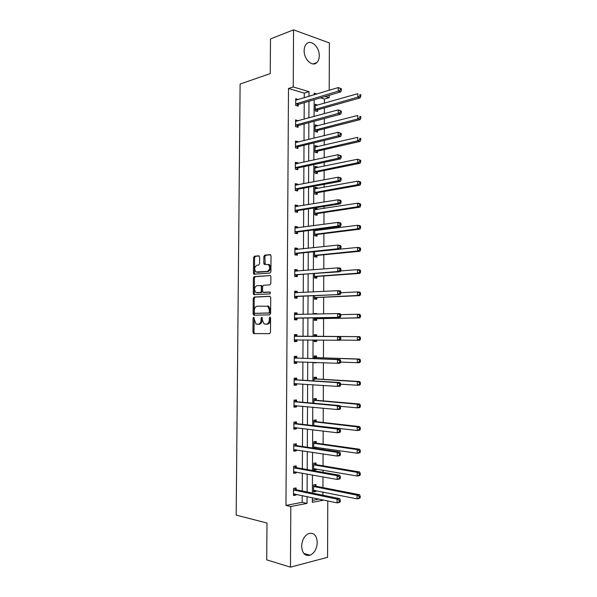<?xml version="1.0" encoding="UTF-8"?>
<svg xmlns="http://www.w3.org/2000/svg" width="597" height="597" viewBox="0 0 597 597"><rect width="100%" height="100%" fill="white"/><g stroke="black" fill="none" stroke-linecap="round" stroke-linejoin="round"><path stroke-width="0.9" d="M253.673 317.35L253.061 318.283L252.949 332.29L253.792 333.611L269.575 333.641L270.478 332.29L270.583 317.947L269.963 317.022L269.329 317.977L269.314 319.828C269.12 322.44 268.157 323.887 266.434 324.171L263.978 323.835L262.314 319.94L261.971 317.261L261.105 318.134L261.09 319.962C260.896 322.552 259.956 323.984 258.27 324.253L255.889 323.94L253.673 317.35M254.188 317.805L253.971 332.305L254.732 333.611M270.478 317.432L270.337 319.85L269.314 319.828M262.247 317.619L262.113 319.985L261.09 319.962M319.261 55.805C319.208 58.812 318.38 61.095 316.783 62.648C312.358 67.282 303.836 59.297 304.149 50.588C304.209 47.626 305.007 45.372 306.56 43.827C311.089 39.036 319.596 47.208 319.261 55.805M317.246 542.449C316.858 548.792 314.47 553.053 310.089 555.24C305.007 556.314 302.186 553.322 301.627 546.255C302.03 539.972 304.373 535.733 308.649 533.539C313.828 532.367 316.694 535.337 317.246 542.449M259.62 257.016L258.77 255.792L254.426 256.24L253.561 257.635L253.434 273.075L253.897 274.21L270.008 273.068L270.911 271.657L271.023 255.852L270.135 254.606L264.74 255.165L263.852 256.583L263.799 263.277L264.255 264.411L268.456 264.605C270.322 267.538 269.934 269.807 267.284 271.419L255.889 271.971C254.046 269.105 254.412 266.859 256.986 265.232L258.695 265.075L259.568 263.673L259.62 257.016M327.768 500.928L327.574 557.322L290.463 567.15L266.717 559.867L266.986 523.032L236.181 515.114L240.113 84.05L270.24 73.595L270.493 38.924L293.56 29.85L329.372 42.917L329.208 90.296M290.463 567.15L290.814 506.525L307.045 503.375L307.082 496.577M304.239 97.804L304.261 93.117L288.493 88.475L285.956 505.42L290.814 506.525M288.493 88.475L293.231 86.961L293.56 29.85M254.091 297.037L253.225 298.388L253.098 313.91L253.941 315.209L269.71 314.835L270.613 313.47L270.725 297.575L269.844 296.276L254.091 297.037L255.113 297.09L254.247 298.44L254.121 313.94L254.725 315.186M253.27 293.463L253.397 277.986L254.262 276.612L270.404 275.53L270.874 276.687L270.829 283.463L269.919 284.866L263.456 285.276L262.568 286.657L262.538 291.112L263.023 292.284L270.135 292.03L270.128 293.911L253.747 294.627L253.27 293.463L254.285 293.523L254.412 278.06L253.397 277.986M317.5 125.945L317.5 125.527L315.126 124.907L315.097 131.549L317.477 132.146L317.477 130.661M317.32 167.6L317.328 166.929L314.94 166.429L314.917 173.1L317.298 173.585L317.305 172.093M317.149 209.472L317.149 208.554L314.761 208.166L314.731 214.883L317.119 215.241L317.126 213.741M314.567 251.665L314.544 256.874L316.947 257.12L316.955 255.613M314.38 295.702L314.365 299.097L316.768 299.216L316.776 297.702M314.179 341.536L316.589 341.536L314.179 341.506L314.186 340.006M314.201 336.424L314.209 334.723L316.619 334.738L316.611 336.26M316.597 340.029L316.589 341.536M314.007 380.931L314.022 377.349L316.44 377.244L316.432 378.774M313.806 425.683L313.835 420.213L316.253 419.982L316.253 421.512M316.067 464.481L316.074 462.936L313.641 463.294L313.612 470.227L316.044 469.846L313.619 469.421M316.052 468.914L316.044 469.846M312.35 500.361L319.014 499.085M322.917 495.204L322.932 492.018M322.947 487.592L322.992 476.876M323.007 472.339L323.014 470.115M323.029 465.832L323.074 453.921M323.096 449.534L323.096 448.272M323.111 444.123L323.164 431.027M323.193 422.482L323.253 408.199M323.275 400.893L323.335 385.431M323.358 379.364L323.425 362.73M323.44 357.887L323.507 340.096M323.522 336.469L323.589 318.529M323.611 313.91L323.671 297.224M323.693 291.411L323.753 275.963M323.775 268.978L323.835 254.77M323.865 246.606L323.91 233.628M323.925 229.614L323.932 228.539M323.947 224.293L323.992 212.539M324.007 208.413L324.014 206.413M324.029 202.047L324.074 191.51M324.089 187.264L324.096 184.354M324.119 179.854L324.149 170.533M324.171 166.175L324.186 162.354M324.201 157.735L324.231 149.616M324.246 145.146L324.268 140.414M324.283 135.668L324.313 128.751M324.328 124.169L324.35 118.534M324.365 113.669L324.387 107.938M324.41 103.244L324.425 99.05L320.47 97.886M315.977 486.055L315.985 484.503L313.552 484.928L313.522 491.876L315.955 491.428L313.522 490.943M315.955 490.622L315.955 491.428M315.44 448.407L313.709 447.959M313.709 448.153L313.738 441.728L316.164 441.429L316.156 442.974M316.141 447.257L316.134 448.317M313.91 403.273L313.925 398.751L316.35 398.587L316.343 400.117M314.089 362.379L314.082 362.842L316.5 362.775L314.082 362.685M314.104 358.648L314.112 356.006L316.529 355.961L316.522 357.491M314.283 317.813L314.268 320.29L316.679 320.35L316.686 318.828M314.298 314.126L314.298 313.492L316.708 313.567L316.701 314.074M314.477 273.657L314.455 277.956L316.858 278.142L316.865 276.627M314.664 229.741L314.641 235.852L317.037 236.151L317.037 234.651M317 229.435L317.059 230.494M317.238 188.51L317.238 187.712L314.85 187.271L314.82 193.965L317.208 194.383L317.216 192.891M317.41 146.743L317.417 146.198L315.037 145.638L315.007 152.295L317.388 152.839L317.395 151.354M317.589 105.199L315.216 104.229L315.186 110.848L317.559 111.505L317.567 110.027M329.186 95.319L329.178 97.662L325.223 96.483M324.425 99.05L329.178 97.662M316.88 94.005L314.156 93.192L314.149 94.826M308.992 96.378L309.015 91.662L293.231 86.961M307.104 491.973L307.186 474.018M307.209 469.563L307.298 451.511M307.313 447.213L307.403 429.079M307.425 424.93L307.507 406.699M307.53 402.699L307.612 384.386M307.634 380.535L307.724 362.133M307.739 358.431L307.828 339.939M307.843 336.395L307.933 317.925M307.948 314.268L308.037 295.993M308.052 292.209L308.142 274.127M308.164 270.217L308.246 252.315M308.268 248.277L308.35 230.561M308.373 226.397L308.455 208.868M308.477 204.577L308.559 187.227M308.574 182.824L308.656 165.653M308.679 161.123L308.761 144.138M308.783 139.482L308.865 122.676M308.888 117.9L308.97 101.274M312.358 497.689L312.343 502.346L323.88 500.107M314.134 99.751L314.059 116.49M314.037 121.295L313.962 138.205M313.94 142.892L313.865 159.989M313.843 164.556L313.768 181.831M313.746 186.271L313.671 203.734M313.649 208.047L313.567 225.696M313.552 229.882L313.47 247.718M313.455 251.777L313.373 269.799M313.358 273.739L313.276 291.948M313.261 295.754L313.179 314.149M313.164 317.835L313.074 336.417M313.059 339.992L312.977 358.61M312.962 362.334L312.88 380.864M312.865 384.737L312.783 403.176M312.761 407.199L312.679 425.549M312.664 429.728L312.582 447.989M312.559 452.317L312.485 470.488M312.462 474.973L312.38 493.055M304.261 93.117L309.015 91.662M285.956 505.42L302.186 502.308L302.216 495.555M302.246 490.98L302.336 473.137M302.358 468.712L302.448 450.772M302.47 446.504L302.56 428.474M302.582 424.355L302.672 406.244M302.694 402.266L302.783 384.065M302.806 380.237L302.895 361.946M302.918 358.275L303.007 339.894M303.03 336.365L303.119 318.014M303.142 314.38L303.231 296.216M303.246 292.455L303.343 274.478M303.358 270.59L303.448 252.8M303.47 248.792L303.56 231.181M303.582 227.047L303.672 209.614M303.694 205.361L303.776 188.115M303.798 183.734L303.888 166.667M303.91 162.16L304 145.28M304.022 140.653L304.104 123.952M304.127 119.199L304.216 102.677M302.186 502.308L307.045 503.375M298.187 104.624L298.179 106.139L295.694 105.453L295.731 98.677L298.216 99.617M298.075 125.736L298.067 127.258L295.575 126.631L295.612 119.833L298.097 120.848M297.955 146.907L297.948 148.429L295.455 147.862L295.493 141.049L297.985 141.638L297.985 142.138M297.843 168.13L297.836 169.652L295.336 169.152L295.373 162.324L297.873 162.847L297.866 163.481M297.724 189.413L297.716 190.943L295.216 190.503L295.254 183.652L297.754 184.115L297.754 184.883M297.612 210.748L297.604 212.286L295.097 211.905L295.134 205.04L297.642 205.435L297.634 206.346M297.493 232.151L297.485 233.681L294.978 233.367L295.015 226.479L297.522 226.823L297.515 227.86M297.373 253.598L297.366 255.143L294.858 254.889L294.896 247.986L297.403 248.255L297.396 249.442M297.261 275.113L297.254 276.657L294.731 276.471L294.776 269.546L297.291 269.754L297.284 271.075M297.142 296.679L297.134 298.231L294.612 298.104L294.649 291.164L297.172 291.314L297.164 292.769M297.022 318.313L297.015 319.865L294.493 319.798L294.53 312.843L297.052 312.925L297.045 314.477M296.903 339.999L296.896 341.551L294.366 341.559L294.411 334.574L296.933 334.596L296.925 336.148M296.784 361.737L296.776 363.304L294.246 363.372L294.284 356.372L296.813 356.327L296.806 357.887M296.664 383.655L296.657 385.11L294.127 385.244L294.164 378.229L296.694 378.117L296.687 379.677M296.545 405.654L296.537 406.975L294 407.176L294.037 400.139L296.575 399.96L296.567 401.535M296.425 427.721L296.418 428.907L293.881 429.168L293.918 422.116L296.455 421.87L296.448 423.445M296.306 449.839L296.299 450.892L293.754 451.22L293.791 444.146L296.336 443.84L296.328 445.414M296.187 472.018L296.179 472.936L293.627 473.331L293.672 466.242L296.216 465.861L296.209 467.444M296.06 494.264L296.06 495.047L293.508 495.51L293.545 488.398L296.097 487.95L296.09 489.54M296.06 495.047L293.508 494.503M296.179 472.936L293.634 472.473M296.299 450.892L293.754 450.504M296.418 428.907L293.881 428.586M296.537 406.975L294 406.729M296.657 385.11L294.127 384.938M296.776 363.304L294.246 363.2M316.619 334.738L314.209 334.73M296.933 334.596L294.411 334.589M296.896 341.551L294.366 341.521M316.708 313.567L314.298 313.626M297.052 312.925L294.53 312.985M297.172 291.314L294.649 291.44M297.291 269.754L294.769 269.956M297.403 248.255L294.888 248.531M317.059 229.442L314.664 229.755M297.522 226.823L295.008 227.158M317.149 208.554L314.761 208.928M297.642 205.435L295.127 205.846M317.238 187.712L314.85 188.152M297.754 184.115L295.246 184.592M317.328 166.929L314.94 167.429M297.873 162.847L295.366 163.391M317.417 146.198L315.029 146.758M297.985 141.638L295.485 142.25M317.5 125.527L315.119 126.146M298.104 120.482L295.605 121.161M317.589 104.9L315.209 105.587M298.216 99.386L295.724 100.132M257.889 324.29L256.971 324.268M262.113 319.985C261.926 322.574 260.986 323.999 259.292 324.275L257.994 324.29M266.016 324.201L265.105 324.178M270.337 319.85C270.142 322.462 269.187 323.91 267.456 324.186L266.128 324.201M270.18 296.358L255.113 297.09M254.307 312.425L254.904 313.335L268.74 312.977L269.366 312.022L269.381 310.067L267.769 306.231L257.113 306.201C255.441 306.515 254.509 307.955 254.329 310.515L254.307 312.425M255.882 313.365L254.904 313.335M267.59 305.91L268.792 306.268L270.411 310.104L270.396 312.052L269.762 313.007L255.926 313.365M270.404 275.538L255.277 276.687L254.412 278.06M264.299 292.44L270.434 292.127M256.867 285.694C254.262 287.299 253.912 289.552 255.822 292.463L260.434 292.552L261.314 291.179L261.344 286.739L260.867 285.575L256.867 285.694M257.508 292.791L256.814 292.746M260.628 285.47L261.889 285.642L262.367 286.799L262.337 291.239L261.449 292.612L257.829 292.806M254.285 293.523L254.8 294.702M257.479 272.307L256.934 272.269M268.359 264.374L269.478 264.695C271.344 267.62 270.956 269.889 268.307 271.501L257.949 272.344M270.613 254.762L265.755 255.27L264.867 256.68L265.247 264.471M259.225 255.941L255.441 256.337L254.576 257.732L254.449 273.15L254.889 274.269M313.522 490.316L357.11 498.861L357.118 495.197L359.551 494.719L316.477 486.331L314.343 484.794M313.522 490.801L314.671 490.368M359.245 496.428L359.245 497.891L360.222 497.697L360.222 496.234L359.245 496.428L357.118 495.197L313.544 486.48M360.222 497.697L359.543 498.376L357.11 498.861L359.245 497.891M359.551 494.719L360.222 496.234M340.275 501.689L340.275 500.182L339.253 500.383L339.245 501.89L340.275 501.689L339.633 502.368L337.074 502.883L293.515 493.913M339.245 501.89L337.074 502.883L337.081 499.122L339.641 498.614L296.59 489.824L294.455 488.234M293.537 489.988L337.081 499.122L339.253 500.383M294.702 493.98L293.508 494.428M340.275 500.182L339.641 498.614M313.619 468.675L357.148 476.01L357.155 472.354L359.588 471.951L316.567 464.75L314.335 463.197M313.619 469.279L314.992 468.727M359.282 473.563L359.282 475.025L360.252 474.861L360.252 473.399L359.282 473.563L357.155 472.354L313.634 464.847M360.252 474.861L359.581 475.593L357.148 476.01L359.282 475.025M359.588 471.951L360.252 473.399M313.716 447.086L357.185 453.22L357.193 449.578L359.618 449.243L316.664 443.22L314.32 441.653M313.709 447.817L315.306 447.138M359.319 450.765L359.319 452.227L360.289 452.093L360.289 450.631L359.319 450.765L357.193 449.578L313.731 443.272M360.289 452.093L359.618 452.877L357.185 453.22L359.319 452.227M359.618 449.243L360.289 450.631M340.335 478.264L340.342 476.764L339.32 476.936L339.312 478.436L340.335 478.264L339.7 479.003L337.141 479.443L293.634 471.749M339.312 478.436L337.141 479.443L337.148 475.697L339.708 475.264L296.709 467.72L294.485 466.123M293.657 467.824L337.148 475.697L339.32 476.936M295.06 471.817L293.634 472.399M340.342 476.764L339.708 475.264M340.402 454.907L340.402 453.414L339.38 453.556L339.38 455.056L340.402 454.907L339.76 455.712L337.208 456.071L293.761 449.638M339.38 455.056L337.208 456.071L337.223 452.332L339.775 451.981L296.828 445.675L294.5 444.064M293.784 445.728L337.223 452.332L339.38 453.556M295.411 449.705L293.761 450.429M340.402 453.414L339.775 451.981M313.806 425.557L357.222 430.504L357.23 426.862L359.655 426.601L316.753 421.751L314.291 420.169M315.082 425.833L315.619 425.594M359.357 428.034L359.349 429.489L360.319 429.385L360.327 427.93L359.357 428.034L357.23 426.862L313.828 421.751M360.319 429.385L359.648 430.228L357.222 430.504L359.349 429.489M359.655 426.601L360.327 427.93M340.462 431.624L340.469 430.131L339.447 430.243L339.447 431.735L340.462 431.624L339.827 432.482L337.275 432.773L293.888 427.586M339.447 431.735L337.275 432.773L337.29 429.042L339.835 428.765L296.948 423.691L294.493 422.057M293.911 423.691L337.29 429.042L339.447 430.243M295.769 427.639L293.881 428.512M340.469 430.131L339.835 428.765M340.23 406.296L357.267 407.841L357.267 404.214L359.692 404.02L316.843 400.341L314.246 398.729M359.387 405.37L359.387 406.818L360.357 406.736L360.357 405.288L359.387 405.37L357.267 404.214L313.918 400.288M360.357 406.736L359.685 407.639L357.267 407.841L359.387 406.818M359.692 404.02L360.357 405.288M340.529 408.4L340.529 406.915L339.514 407.005L339.506 408.49L340.529 408.4L339.887 409.318L337.342 409.535L294.008 405.602M339.506 408.49L337.342 409.535L337.357 405.818L339.902 405.617L297.067 401.759L294.478 400.109M294.03 401.714L337.357 405.818L339.514 407.005M296.119 405.617L294 406.661M340.529 406.915L339.902 405.617M340.588 384.184L357.305 385.244L357.305 381.632L359.722 381.505L316.932 378.983L314.171 377.341M359.424 382.759L359.424 384.207L360.387 384.155L360.394 382.707L357.305 381.632L314.015 378.886M360.387 384.155L359.722 385.11L357.305 385.244L359.424 384.207M359.722 381.505L360.394 382.707M340.588 385.252L340.596 383.767L339.574 383.826L339.574 385.304L340.588 385.252L339.954 386.229L337.409 386.371L294.134 383.67M339.574 385.304L337.409 386.371L337.424 382.662L339.962 382.535L297.187 379.893L294.433 378.214M294.157 379.796L337.424 382.662L339.574 383.826M296.478 383.647L294.127 384.864M340.596 383.767L339.962 382.535M340.656 362.103L357.342 362.715L357.349 359.11L359.76 359.051L317.022 357.685L314.112 356.028M359.461 360.222L359.461 361.663L360.424 361.64L360.424 360.2L357.349 359.11L314.104 357.536M360.424 361.64L359.752 362.648L357.342 362.715L359.461 361.663M359.76 359.051L360.424 360.2M340.656 362.163L340.656 360.685L339.641 360.715L339.641 362.192L340.656 362.163L340.014 363.2L337.477 363.267L294.254 361.804M339.641 362.192L337.477 363.267L337.492 359.573L340.029 359.513L297.306 358.088L294.366 356.372M294.276 357.939L337.492 359.573L339.641 360.715M296.828 361.715L294.246 363.125M340.656 360.685L340.029 359.513M340.171 340.081L357.379 340.245L357.387 336.648L359.797 336.663L317.111 336.439L314.209 334.872M314.179 341.365L316.567 340.029M359.498 337.745L359.491 339.178L360.454 339.186L360.461 337.745L357.387 336.648L314.201 336.245M360.454 339.186L359.79 340.245L357.379 340.245L359.491 339.178M359.797 336.663L360.461 337.745M340.715 339.141L340.715 337.671L339.708 337.663L339.7 339.141L340.715 339.141L340.081 340.238L294.381 339.992M339.7 339.141L337.544 340.238L337.559 336.551L340.089 336.559L297.425 336.335L294.411 334.663M294.396 336.141L337.559 336.551L339.708 337.663M297.231 339.835L294.366 341.447M340.715 337.671L340.089 336.559M314.932 314.112L314.298 313.761M314.268 320.246L317.186 318.641L359.819 317.91L357.416 317.843L357.424 314.253L340.723 314.619M314.276 318.768L357.416 317.843L360.491 316.791L360.491 315.358L359.528 315.328L359.528 316.761M359.528 315.328L357.424 314.253L359.827 314.335L360.491 315.358M360.491 316.791L359.819 317.91M295 318.052L340.141 317.335L294.5 318.246M339.768 316.156L337.611 317.268L337.626 313.589L340.156 313.679L340.783 314.716L339.768 314.686L339.768 316.156L340.775 316.186L340.783 314.716M294.522 314.395L337.626 313.589L339.768 314.686M297.522 318.119L294.537 319.805M294.53 313.059L297.127 314.522M340.141 317.335L340.775 316.186M314.485 299.097L317.276 297.5L359.857 295.634L357.454 295.5L357.461 291.918L340.842 292.724M314.373 297.575L357.454 295.5L360.521 294.463L360.528 293.03L359.566 292.97L359.566 294.403M359.566 292.97L357.461 291.918L359.864 292.067L360.528 293.03M360.521 294.463L359.857 295.634M314.746 277.978L317.358 276.418L359.894 273.419L357.491 273.217L357.499 269.65L340.686 270.911M314.462 276.441L357.491 273.217L359.595 272.105L360.558 272.195L360.558 270.769L359.595 270.68L359.595 272.105M359.595 270.68L357.499 269.65L359.894 269.866L360.558 270.769M360.558 272.195L359.894 273.419M314.977 256.919L317.447 255.389L359.924 251.27L357.528 250.994L357.536 247.442L314.619 251.658M314.552 255.367L357.528 250.994L359.633 249.874L360.588 249.986L360.595 248.561L359.633 248.449L359.633 249.874M359.633 248.449L357.536 247.442L359.931 247.725L360.595 248.561M360.588 249.986L359.924 251.27M316.268 230.599L314.664 229.897M315.194 235.919L317.537 234.412L359.961 229.173L357.566 228.838L357.573 225.293L314.664 230.629M314.649 234.345L357.566 228.838L359.663 227.703L360.625 227.845L360.625 226.427L359.67 226.285L359.663 227.703M359.67 226.285L357.573 225.293L359.961 225.644L360.625 226.427M360.625 227.845L359.961 229.173M316.134 209.629L314.753 209.062M315.395 214.98L317.626 213.495L359.991 207.144L357.603 206.741L357.61 203.204L314.753 209.674M314.738 213.375L357.603 206.741L359.7 205.592L360.655 205.756L360.655 204.346L359.7 204.181L359.7 205.592M359.7 204.181L357.61 203.204L359.998 203.622L360.655 204.346M360.655 205.756L359.991 207.144M316.007 188.734L314.85 188.286M315.582 194.1L317.708 192.63L360.028 185.174L357.64 184.704L357.648 181.182L314.843 188.771M314.828 192.465L357.64 184.704L359.737 183.548L360.692 183.734L360.692 182.324L359.737 182.137L359.737 183.548M359.737 182.137L357.648 181.182L360.036 181.66L360.692 182.324M360.692 183.734L360.028 185.174M295.119 296.343L340.208 294.508L294.62 296.552M339.827 293.239L337.678 294.358L337.693 290.694L340.215 290.851L340.842 291.836L339.835 291.776L339.827 293.239L340.842 293.299L340.842 291.836M294.642 292.717L337.693 290.694L339.835 291.776M297.642 296.478L294.851 298.119M294.649 291.515L297.007 292.776M340.208 294.508L340.842 293.299M295.239 274.702L340.268 271.739L337.745 271.523L294.746 274.918M339.894 270.389L337.745 271.523L337.76 267.866L340.283 268.098L340.909 269.016L339.894 268.926L339.894 270.389L340.902 270.478L340.909 269.016M294.761 271.09L337.76 267.866L339.894 268.926M297.754 274.896L295.142 276.501M294.769 270.031L296.896 271.105M340.268 271.739L340.902 270.478M295.358 253.113L297.873 253.367L340.335 249.039L337.812 248.748L294.866 253.344M339.954 247.598L337.812 248.748L337.827 245.106L340.342 245.404L340.969 246.262L339.962 246.143L339.954 247.598L340.962 247.718L340.969 246.262M294.888 249.531L337.827 245.106L339.962 246.143M297.873 253.367L295.403 254.941M294.888 248.606L296.784 249.509M340.335 249.039L340.962 247.718M295.478 231.584L297.993 231.905L340.394 226.397L337.88 226.039L294.985 231.83M340.021 224.875L337.88 226.039L337.895 222.405L340.402 222.778L341.029 223.569L340.021 223.427L340.021 224.875L341.029 225.024L341.029 223.569M295.008 228.024L337.895 222.405L340.021 223.427M297.993 231.905L295.649 233.449M295.008 227.233L296.672 227.979M340.394 226.397L341.029 225.024M295.597 210.107L298.104 210.495L340.454 203.823L337.947 203.398L295.105 210.368M340.081 202.219L337.947 203.398L337.962 199.779L340.469 200.211L341.088 200.943L340.089 200.771L340.081 202.219L341.088 202.39L341.088 200.943M295.127 206.577L337.962 199.779L340.089 200.771M298.104 210.495L295.881 212.025M295.127 205.92L296.56 206.517M340.454 203.823L341.088 202.39M295.716 188.697L298.224 189.145L340.521 181.316L338.014 180.816L295.224 188.965M340.148 179.63L338.014 180.816L338.021 177.205L340.529 177.712L341.156 178.384L340.148 178.182L340.148 179.63L341.148 179.824L341.156 178.384M295.246 185.182L338.021 177.205L340.148 178.182M298.224 189.145L296.097 190.652M295.246 184.667L296.448 185.13M340.521 181.316L341.148 179.824M315.88 167.899L314.94 167.563M315.761 173.272L317.798 171.817L360.058 163.272L357.678 162.727L357.685 159.212L314.94 167.921M314.917 171.608L357.678 162.727L359.767 161.556L360.722 161.772L360.722 160.369L359.775 160.153L359.767 161.556M359.775 160.153L357.685 159.212L360.722 160.369M360.722 161.772L360.058 163.272M295.836 167.339L298.336 167.847L340.581 158.869L338.081 158.302L295.343 167.623M340.208 157.101L338.081 158.302L338.089 154.698L341.215 155.884L340.215 155.653L340.208 157.101L341.208 157.324L341.215 155.884M295.366 163.847L338.089 154.698L340.215 155.653M298.336 167.847L296.299 169.347M295.366 163.466L296.336 163.817M340.581 158.869L341.208 157.324M315.753 147.138L315.029 146.899M315.932 152.504L317.888 151.063L360.095 141.422L357.715 140.817L357.722 137.31L315.029 147.131M315.015 150.81L357.715 140.817L359.804 139.631L360.752 139.877L360.76 138.474L359.804 138.228L359.804 139.631M359.804 138.228L360.76 138.474M360.752 139.877L360.095 141.422M295.955 146.041L298.455 146.608L340.641 136.482L338.148 135.847L295.463 146.34M340.275 134.631L338.148 135.847L338.156 132.258L341.275 133.452L340.275 133.191L340.275 134.631L341.275 134.885L341.275 133.452M295.485 142.571L338.156 132.258L340.275 133.191M298.455 146.608L296.5 148.101M295.485 142.325L296.224 142.571M340.641 136.482L341.275 134.885M315.104 130.056L357.752 118.96L357.76 115.467L315.119 126.28M316.089 131.795L317.977 130.362L360.125 119.631L357.752 118.96L359.834 117.766L360.789 118.034L360.789 116.639L359.842 116.363L359.834 117.766M315.612 126.437L315.119 126.392M359.842 116.363L360.789 116.639M360.789 118.034L360.125 119.631M296.075 124.795L298.567 125.43L340.708 114.161L338.208 113.46L295.582 125.109M340.335 112.229L338.208 113.46L338.223 109.878L341.335 111.079L340.342 110.796L340.335 112.229L341.335 112.512L341.335 111.079M295.605 121.355L338.223 109.878L340.342 110.796M298.567 125.43L296.687 126.907M295.605 121.236L296.112 121.392M340.708 114.161L341.335 112.512M316.246 111.139L318.059 109.714L360.163 97.901L357.79 97.169L357.797 93.684L315.209 105.706M315.194 109.363L357.79 97.169L359.872 95.96L360.819 96.251L360.819 94.856L359.872 94.565L359.872 95.96M359.872 94.565L360.819 94.856M360.819 96.251L360.163 97.901M296.194 103.609L298.679 104.303L340.768 91.908L338.275 91.14L295.702 103.938M340.394 89.893L338.275 91.14L338.283 87.565L341.394 88.774L340.402 88.46L340.394 89.893L341.394 90.199L341.394 88.774M295.724 100.192L338.283 87.565L340.402 88.46M298.679 104.303L296.866 105.773M340.768 91.908L341.394 90.199M254.083 318.313L253.061 318.283M270.351 318L269.329 317.977M262.128 318.156L261.105 318.134M259.292 324.275L258.27 324.253M267.456 324.186L266.434 324.171M253.971 332.305L252.949 332.29M254.121 313.94L253.098 313.91M254.247 298.44L253.225 298.388M269.762 313.007L268.74 312.977M270.396 312.052L269.366 312.022M270.411 310.104L269.381 310.067M255.277 276.687L254.262 276.612M264.426 292.448L263.404 292.396M261.449 292.612L260.434 292.552M262.337 291.239L261.314 291.179M262.367 286.799L261.344 286.739M268.307 271.501L267.284 271.419M264.822 263.367L263.799 263.277M264.867 256.68L263.852 256.583M265.755 255.27L264.74 255.165M254.449 273.15L253.434 273.075M254.576 257.732L253.561 257.635M255.441 256.337L254.426 256.24M316.477 486.331L314.044 486.764M316.119 486.167L313.686 486.592M293.679 490.1L296.231 489.652M294.037 490.279L296.59 489.824M316.567 464.75L314.141 465.115M316.209 464.593L313.776 464.951M316.664 443.22L314.231 443.519M316.298 443.071L313.873 443.37M293.799 467.936L296.351 467.555M294.157 468.1L296.709 467.72M293.925 445.832L296.47 445.519M294.284 445.989L296.828 445.675M314.403 425.445L313.947 425.497M316.753 421.751L314.328 421.989M316.388 421.609L313.97 421.848M294.045 423.788L296.59 423.542M294.411 423.937L296.948 423.691M294.03 427.527L294.478 427.474M316.843 400.341L314.418 400.512M316.485 400.206L314.059 400.386M294.172 401.811L296.709 401.624M294.53 401.945L297.067 401.759M294.149 405.535L294.746 405.482M316.932 378.983L314.515 379.095M316.574 378.864L314.156 378.976L316.597 378.879M294.291 379.886L296.828 379.767M294.649 380.013L297.187 379.893M294.276 383.602L295.142 383.558M317.022 357.685L314.604 357.73M316.664 357.573L314.246 357.618M294.418 358.021L296.948 357.976M294.776 358.14L297.306 358.088M294.396 361.73L296.008 361.685M317.111 336.439L314.701 336.424M316.753 336.335L314.343 336.327M294.537 336.223L297.067 336.23M294.896 336.32L297.425 336.335M294.515 339.909L297.045 339.917M316.828 318.746L314.418 318.686M317.186 318.641L314.776 318.582M294.664 314.477L296.53 314.537M294.642 318.156L297.164 318.223M316.917 297.619L314.507 297.493M317.276 297.5L314.865 297.373M317 276.538L314.604 276.351M317.358 276.418L314.962 276.232M317.089 255.516L314.694 255.27M317.447 255.389L315.052 255.143M315.179 251.755L314.709 251.703M317.179 234.554L314.783 234.248M317.537 234.412L315.141 234.106M317.268 213.644L314.88 213.278M317.626 213.495L315.231 213.129M317.358 192.786L314.97 192.361M317.708 192.63L315.328 192.204M294.784 292.791L295.716 292.843M294.761 296.463L297.284 296.597M294.903 271.165L295.522 271.217M294.881 274.829L297.396 275.023M295.022 249.598L295.493 249.643M295.008 253.247L297.515 253.509M295.142 228.084L295.515 228.136M295.127 231.726L297.634 232.046M295.246 210.263L297.746 210.651M295.366 188.861L297.866 189.309M317.447 171.988L315.059 171.503M317.798 171.817L315.417 171.332M295.485 167.511L297.985 168.018M317.529 151.242L315.149 150.698M317.888 151.063L315.507 150.519M295.605 146.22L298.097 146.795M317.619 130.549L315.238 129.945M317.977 130.362L315.597 129.758M295.724 124.989L298.209 125.624M317.708 109.908L315.335 109.251M318.059 109.714L315.686 109.05M295.843 103.811L298.328 104.505M316.783 62.648L313.007 63.931M310.089 555.24L303.798 553.449M254.494 333.522L253.471 333.514M254.62 315.134L253.598 315.104M268.792 306.268L267.769 306.231M261.889 285.642L260.867 285.575M254.77 294.679L253.747 294.627M269.478 264.695L268.456 264.605M265.128 264.486L264.255 264.411M254.807 274.277L253.897 274.21M316.298 486.279L313.865 486.704M293.858 490.212L296.41 489.764M316.358 464.682L313.925 465.041M316.417 443.146L313.992 443.444M293.948 468.033L296.5 467.652M294.045 445.907L296.59 445.593M316.477 421.661L314.052 421.9M294.134 423.848L296.679 423.594M316.537 400.244L314.119 400.415M294.224 401.841L296.769 401.662M294.321 379.901L296.858 379.789"/></g></svg>
